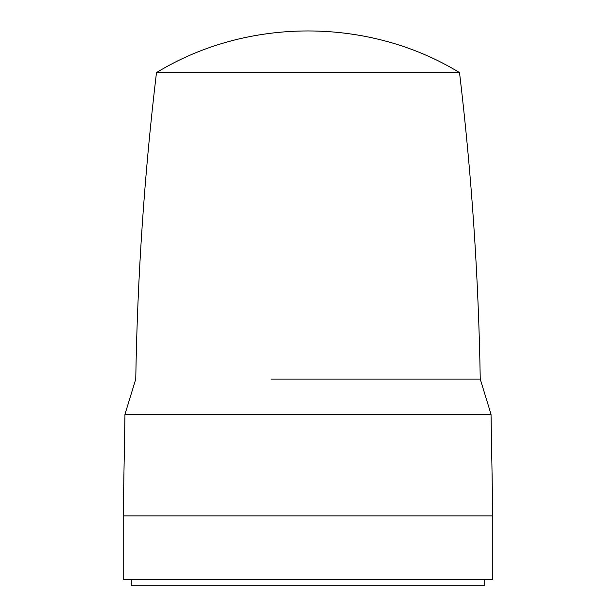 <?xml version="1.0" encoding="UTF-8"?>
<svg xmlns="http://www.w3.org/2000/svg" width="616" height="616" viewBox="0 0 616 616"><rect width="100%" height="100%" fill="white"/><g stroke="black" fill="none" stroke-linecap="round" stroke-linejoin="round"><path stroke-width="0.92" d="M484.715 579.656L484.715 585.2L131.285 585.2L131.285 579.656M156.479 72.58C247.455 17.071 368.545 17.071 459.521 72.58L156.479 72.58C144.337 174.405 137.437 276.592 135.759 379.133L124.971 414.26L491.029 414.26L492.8 515.9L492.8 579.656L123.2 579.656L123.2 515.9L492.8 515.9M271.325 379.133L480.241 379.133L491.029 414.26M459.521 72.58C471.663 174.405 478.563 276.592 480.241 379.133M124.971 414.26L123.2 515.9"/></g></svg>

